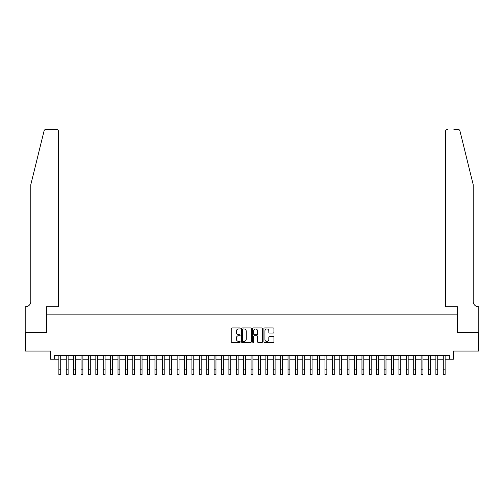<?xml version="1.0" encoding="UTF-8"?>
<svg xmlns="http://www.w3.org/2000/svg" width="504" height="504" viewBox="0 0 504 504"><rect width="100%" height="100%" fill="white"/><g stroke="black" fill="none" stroke-linecap="round" stroke-linejoin="round"><path stroke-width="0.76" d="M240.175 328.438A0.51 0.51 0 0 0 239.665 327.928L231.953 327.928A0.724 0.724 0 0 0 231.229 328.652L231.229 341.712A0.724 0.724 0 0 0 231.953 342.436L239.665 342.436A0.51 0.51 0 0 0 240.175 341.933A0.51 0.51 0 0 0 239.665 341.422L238.669 341.422A2.325 2.325 0 0 1 236.344 339.104L236.344 338.014A2.325 2.325 0 0 1 238.669 335.689L239.665 335.689A0.51 0.51 0 0 0 240.175 335.185A0.51 0.51 0 0 0 239.665 334.675L238.669 334.675A2.325 2.325 0 0 1 236.344 332.356L236.344 331.267A2.325 2.325 0 0 1 238.669 328.942L239.665 328.942A0.51 0.51 0 0 0 240.175 328.438M273.206 333.043A0.724 0.724 0 0 0 273.93 332.319L273.93 328.652A0.724 0.724 0 0 0 273.206 327.928L264.644 327.928A0.724 0.724 0 0 0 263.92 328.652L263.92 341.712A0.724 0.724 0 0 0 264.644 342.436L273.206 342.436A0.724 0.724 0 0 0 273.93 341.712L273.93 337.289A0.724 0.724 0 0 0 273.206 336.565L269.539 336.565A0.724 0.724 0 0 0 268.815 337.289L268.815 339.482A1.94 1.94 0 0 1 266.874 341.422A1.94 1.94 0 0 1 264.934 339.482L264.934 330.882A1.94 1.94 0 0 1 266.874 328.942A1.94 1.94 0 0 1 268.815 330.882L268.815 332.319A0.724 0.724 0 0 0 269.539 333.043L273.206 333.043M54.249 359.207L54.249 355.515L449.751 355.515L449.751 359.207L453.442 359.207L453.442 351.08L478.762 351.08L478.762 332.596L457.512 332.596L457.512 314.855L46.488 314.855L46.488 332.596L25.238 332.596L25.238 351.08L50.557 351.08L50.557 359.207L58.873 359.207M251.364 328.652A0.724 0.724 0 0 0 250.639 327.928L242.078 327.928A0.724 0.724 0 0 0 241.353 328.652L241.353 341.712A0.724 0.724 0 0 0 242.078 342.436L250.639 342.436A0.724 0.724 0 0 0 251.364 341.712L251.364 328.652M253.361 327.928L261.923 327.928A0.724 0.724 0 0 1 262.647 328.652L262.647 341.712A0.724 0.724 0 0 1 261.923 342.436L258.256 342.436A0.724 0.724 0 0 1 257.531 341.712L257.531 336.42A0.724 0.724 0 0 0 256.807 335.689L254.375 335.689A0.724 0.724 0 0 0 253.651 336.42L253.651 341.933A0.51 0.51 0 0 1 253.14 342.436A0.51 0.51 0 0 1 252.636 341.933L252.636 328.652A0.724 0.724 0 0 1 253.361 327.928M60.719 359.207L66.263 359.207M68.116 359.207L73.66 359.207M75.505 359.207L81.05 359.207M82.895 359.207L88.439 359.207M90.292 359.207L95.836 359.207M97.682 359.207L103.225 359.207M105.078 359.207L110.622 359.207M112.468 359.207L118.012 359.207M119.858 359.207L125.402 359.207M127.254 359.207L132.798 359.207M134.644 359.207L140.188 359.207M142.04 359.207L147.584 359.207M149.43 359.207L154.974 359.207M156.82 359.207L162.364 359.207M164.216 359.207L169.76 359.207M171.606 359.207L177.15 359.207M179.002 359.207L184.546 359.207M186.392 359.207L191.936 359.207M193.782 359.207L199.332 359.207M201.178 359.207L206.722 359.207M208.568 359.207L214.112 359.207M215.964 359.207L221.508 359.207M223.354 359.207L228.898 359.207M230.744 359.207L236.294 359.207M238.14 359.207L243.684 359.207M245.53 359.207L251.074 359.207M252.926 359.207L258.47 359.207M260.316 359.207L265.86 359.207M267.706 359.207L273.256 359.207M275.102 359.207L280.646 359.207M282.492 359.207L288.036 359.207M289.888 359.207L295.432 359.207M297.278 359.207L302.822 359.207M304.668 359.207L310.218 359.207M312.064 359.207L317.608 359.207M319.454 359.207L324.998 359.207M326.85 359.207L332.394 359.207M334.24 359.207L339.784 359.207M341.636 359.207L347.18 359.207M349.026 359.207L354.57 359.207M356.416 359.207L361.96 359.207M363.812 359.207L369.356 359.207M371.202 359.207L376.746 359.207M378.599 359.207L384.142 359.207M385.988 359.207L391.532 359.207M393.378 359.207L398.922 359.207M400.774 359.207L406.319 359.207M408.164 359.207L413.708 359.207M415.561 359.207L421.105 359.207M422.951 359.207L428.495 359.207M430.34 359.207L435.884 359.207M437.737 359.207L443.281 359.207M445.126 359.207L449.751 359.207M242.878 328.942A0.51 0.51 0 0 0 242.367 329.452L242.367 340.918A0.51 0.51 0 0 0 242.878 341.422L243.93 341.422A2.325 2.325 0 0 0 246.248 339.104L246.248 331.267A2.325 2.325 0 0 0 243.93 328.942L242.878 328.942M257.531 330.92A1.94 1.94 0 0 0 255.591 328.98A1.94 1.94 0 0 0 253.651 330.92L253.651 333.95A0.724 0.724 0 0 0 254.375 334.675L256.807 334.675A0.724 0.724 0 0 0 257.531 333.95L257.531 330.92M58.873 369.155L60.719 369.155L60.719 374.699L58.873 374.699L58.873 355.515M60.719 369.155L60.719 355.515M44.043 130.99C44.604 129.774 44.604 129.774 44.043 130.99L30.782 184.748L30.782 301.549A5.172 5.172 0 0 1 25.61 306.722L25.2 306.722L25.2 332.596L46.381 332.596L46.381 306.722L58.502 306.722L58.502 131.519A2.218 2.218 0 0 0 56.284 129.301L46.192 129.301A2.218 2.218 0 0 0 44.043 130.99M50.148 129.301L56.284 129.301C57.62 129.446 58.363 130.183 58.502 131.519L58.502 306.722M30.782 301.549A5.172 5.172 0 0 1 25.61 306.722M469.155 168.267L459.957 130.99C459.396 129.774 459.396 129.774 459.957 130.99L473.218 184.748L473.218 301.549A5.172 5.172 0 0 0 478.391 306.722L478.8 306.722L478.8 332.596L457.619 332.596L457.619 306.722L445.498 306.722L445.498 131.519L445.498 306.722M453.852 129.301L457.808 129.301A2.218 2.218 0 0 1 459.957 130.99M447.716 129.301A2.218 2.218 0 0 0 445.498 131.519C445.637 130.183 446.38 129.446 447.716 129.301M473.218 301.549A5.172 5.172 0 0 0 478.391 306.722M66.263 374.699L68.116 374.699L66.263 374.699L66.263 355.515M68.116 374.699L68.116 355.515M73.66 374.699L75.505 374.699L73.66 374.699L73.66 355.515M75.505 374.699L75.505 355.515M81.05 374.699L82.895 374.699L81.05 374.699L81.05 355.515M82.895 374.699L82.895 355.515M88.439 374.699L90.292 374.699L88.439 374.699L88.439 355.515M90.292 374.699L90.292 355.515M95.836 374.699L97.682 374.699L95.836 374.699L95.836 355.515M97.682 374.699L97.682 355.515M103.225 374.699L105.078 374.699L103.225 374.699L103.225 355.515M105.078 374.699L105.078 355.515M110.622 374.699L112.468 374.699L110.622 374.699L110.622 355.515M112.468 374.699L112.468 355.515M118.012 374.699L119.858 374.699L118.012 374.699L118.012 355.515M119.858 374.699L119.858 355.515M125.402 374.699L127.254 374.699L125.402 374.699L125.402 355.515M127.254 374.699L127.254 355.515M132.798 374.699L134.644 374.699L132.798 374.699L132.798 355.515M134.644 374.699L134.644 355.515M140.188 374.699L142.04 374.699L140.188 374.699L140.188 355.515M142.04 374.699L142.04 355.515M147.584 374.699L149.43 374.699L147.584 374.699L147.584 355.515M149.43 374.699L149.43 355.515M154.974 374.699L156.82 374.699L154.974 374.699L154.974 355.515M156.82 374.699L156.82 355.515M162.364 374.699L164.216 374.699L162.364 374.699L162.364 355.515M164.216 374.699L164.216 355.515M169.76 374.699L171.606 374.699L169.76 374.699L169.76 355.515M171.606 374.699L171.606 355.515M177.15 374.699L179.002 374.699L177.15 374.699L177.15 355.515M179.002 374.699L179.002 355.515M184.546 374.699L186.392 374.699L184.546 374.699L184.546 355.515M186.392 374.699L186.392 355.515M191.936 374.699L193.782 374.699L191.936 374.699L191.936 355.515M193.782 374.699L193.782 355.515M199.332 374.699L201.178 374.699L199.332 374.699L199.332 355.515M201.178 374.699L201.178 355.515M206.722 374.699L208.568 374.699L206.722 374.699L206.722 355.515M208.568 374.699L208.568 355.515M214.112 374.699L215.964 374.699L214.112 374.699L214.112 355.515M215.964 374.699L215.964 355.515M221.508 374.699L223.354 374.699L221.508 374.699L221.508 355.515M223.354 374.699L223.354 355.515M228.898 374.699L230.744 374.699L228.898 374.699L228.898 355.515M230.744 374.699L230.744 355.515M236.294 374.699L238.14 374.699L236.294 374.699L236.294 355.515M238.14 374.699L238.14 355.515M243.684 374.699L245.53 374.699L243.684 374.699L243.684 355.515M245.53 374.699L245.53 355.515M251.074 374.699L252.926 374.699L251.074 374.699L251.074 355.515M252.926 374.699L252.926 355.515M258.47 374.699L260.316 374.699L258.47 374.699L258.47 355.515M260.316 374.699L260.316 355.515M265.86 374.699L267.706 374.699L265.86 374.699L265.86 355.515M267.706 374.699L267.706 355.515M273.256 374.699L275.102 374.699L273.256 374.699L273.256 355.515M275.102 374.699L275.102 355.515M280.646 374.699L282.492 374.699L280.646 374.699L280.646 355.515M282.492 374.699L282.492 355.515M288.036 374.699L289.888 374.699L288.036 374.699L288.036 355.515M289.888 374.699L289.888 355.515M295.432 374.699L297.278 374.699L295.432 374.699L295.432 355.515M297.278 374.699L297.278 355.515M302.822 374.699L304.668 374.699L302.822 374.699L302.822 355.515M304.668 374.699L304.668 355.515M310.218 374.699L312.064 374.699L310.218 374.699L310.218 355.515M312.064 374.699L312.064 355.515M317.608 374.699L319.454 374.699L317.608 374.699L317.608 355.515M319.454 374.699L319.454 355.515M324.998 374.699L326.85 374.699L324.998 374.699L324.998 355.515M326.85 374.699L326.85 355.515M332.394 374.699L334.24 374.699L332.394 374.699L332.394 355.515M334.24 374.699L334.24 355.515M339.784 374.699L341.636 374.699L339.784 374.699L339.784 355.515M341.636 374.699L341.636 355.515M347.18 374.699L349.026 374.699L347.18 374.699L347.18 355.515M349.026 374.699L349.026 355.515M354.57 374.699L356.416 374.699L354.57 374.699L354.57 355.515M356.416 374.699L356.416 355.515M361.96 374.699L363.812 374.699L361.96 374.699L361.96 355.515M363.812 374.699L363.812 355.515M369.356 374.699L371.202 374.699L369.356 374.699L369.356 355.515M371.202 374.699L371.202 355.515M376.746 374.699L378.599 374.699L376.746 374.699L376.746 355.515M378.599 374.699L378.599 355.515M384.142 374.699L385.988 374.699L384.142 374.699L384.142 355.515M385.988 374.699L385.988 355.515M391.532 374.699L393.378 374.699L391.532 374.699L391.532 355.515M393.378 374.699L393.378 355.515M398.922 374.699L400.774 374.699L398.922 374.699L398.922 355.515M400.774 374.699L400.774 355.515M406.319 374.699L408.164 374.699L406.319 374.699L406.319 355.515M408.164 374.699L408.164 355.515M413.708 374.699L415.561 374.699L413.708 374.699L413.708 355.515M415.561 374.699L415.561 355.515M421.105 374.699L422.951 374.699L421.105 374.699L421.105 355.515M422.951 374.699L422.951 355.515M428.495 374.699L430.34 374.699L428.495 374.699L428.495 355.515M430.34 374.699L430.34 355.515M435.884 374.699L437.737 374.699L435.884 374.699L435.884 355.515M437.737 374.699L437.737 355.515M443.281 374.699L445.126 374.699L443.281 374.699L443.281 355.515M445.126 374.699L445.126 355.515M66.263 369.155L68.116 369.155M73.66 369.155L75.505 369.155M81.05 369.155L82.895 369.155M88.439 369.155L90.292 369.155M95.836 369.155L97.682 369.155M103.225 369.155L105.078 369.155M110.622 369.155L112.468 369.155M118.012 369.155L119.858 369.155M125.402 369.155L127.254 369.155M132.798 369.155L134.644 369.155M140.188 369.155L142.04 369.155M147.584 369.155L149.43 369.155M154.974 369.155L156.82 369.155M162.364 369.155L164.216 369.155M169.76 369.155L171.606 369.155M177.15 369.155L179.002 369.155M184.546 369.155L186.392 369.155M191.936 369.155L193.782 369.155M199.332 369.155L201.178 369.155M206.722 369.155L208.568 369.155M214.112 369.155L215.964 369.155M221.508 369.155L223.354 369.155M228.898 369.155L230.744 369.155M236.294 369.155L238.14 369.155M243.684 369.155L245.53 369.155M251.074 369.155L252.926 369.155M258.47 369.155L260.316 369.155M265.86 369.155L267.706 369.155M273.256 369.155L275.102 369.155M280.646 369.155L282.492 369.155M288.036 369.155L289.888 369.155M295.432 369.155L297.278 369.155M302.822 369.155L304.668 369.155M310.218 369.155L312.064 369.155M317.608 369.155L319.454 369.155M324.998 369.155L326.85 369.155M332.394 369.155L334.24 369.155M339.784 369.155L341.636 369.155M347.18 369.155L349.026 369.155M354.57 369.155L356.416 369.155M361.96 369.155L363.812 369.155M369.356 369.155L371.202 369.155M376.746 369.155L378.599 369.155M384.142 369.155L385.988 369.155M391.532 369.155L393.378 369.155M398.922 369.155L400.774 369.155M406.319 369.155L408.164 369.155M413.708 369.155L415.561 369.155M421.105 369.155L422.951 369.155M428.495 369.155L430.34 369.155M435.884 369.155L437.737 369.155M443.281 369.155L445.126 369.155"/></g></svg>
